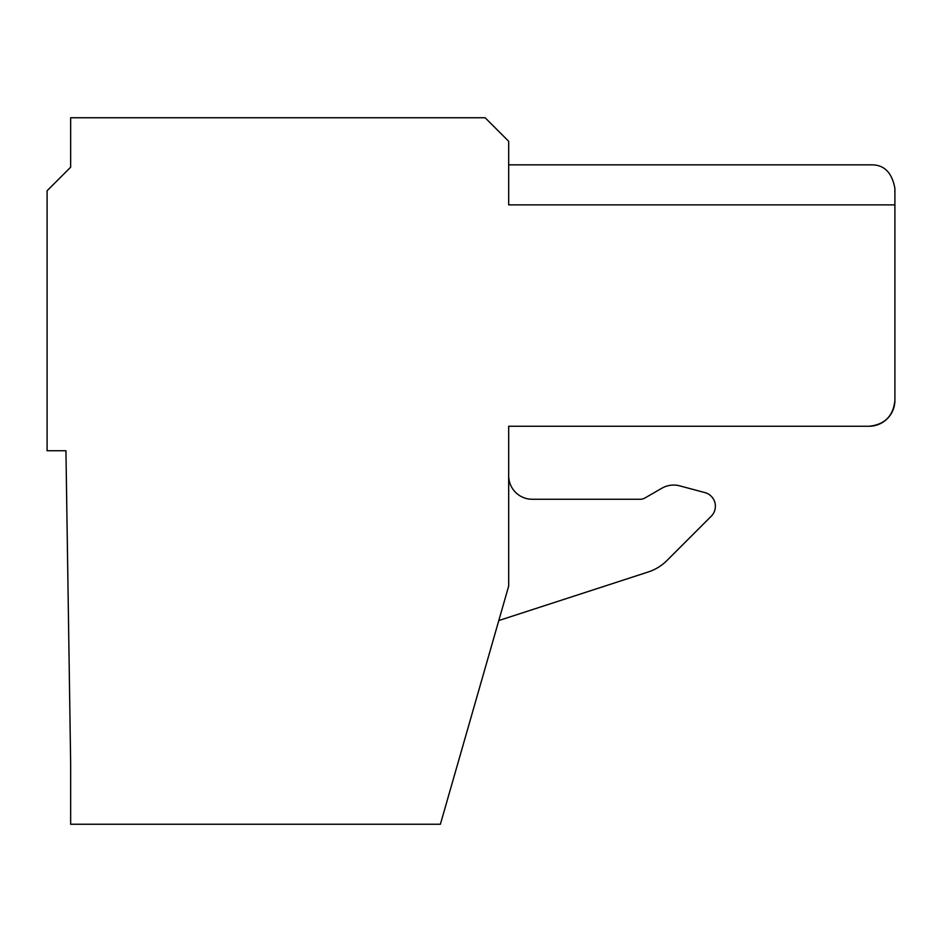 <?xml version="1.0" encoding="UTF-8"?>
<svg xmlns="http://www.w3.org/2000/svg" width="942" height="942" viewBox="0 0 942 942"><rect width="100%" height="100%" fill="white"/><g stroke="black" fill="none" stroke-linecap="round" stroke-linejoin="round"><path stroke-width="1.41" d="M871.35 164.85C884.126 164.65 891.968 172.492 894.9 188.4L894.9 204.885L894.9 188.4C891.968 172.492 884.126 164.65 871.35 164.85L508.68 164.85M868.995 426.255L508.68 426.255L868.995 426.255C884.703 424.689 893.334 416.058 894.9 400.35L894.9 204.885L508.68 204.885L508.68 141.3L485.13 117.75L70.65 117.75L70.65 167.205L47.1 190.755L47.1 450.747L65.94 450.747L70.65 763.02L70.65 824.25L440.385 824.25L508.68 586.077L508.68 426.255L868.995 426.255A25.905 25.905 0 0 0 894.9 400.35L894.9 395.169M648.214 571.994L498.801 620.543L648.214 571.994A47.1 47.1 0 0 0 666.971 560.502L711.234 516.24L666.971 560.502M644.929 498A9.42 9.42 0 0 1 640.219 499.26A9.42 9.42 0 0 0 644.929 498L661.885 488.215A23.55 23.55 0 0 1 679.747 485.86L704.899 492.595A14.13 14.13 0 0 1 711.234 516.24M704.899 492.595L679.747 485.86M508.68 475.71A23.55 23.55 0 0 0 532.23 499.26L640.219 499.26"/></g></svg>
